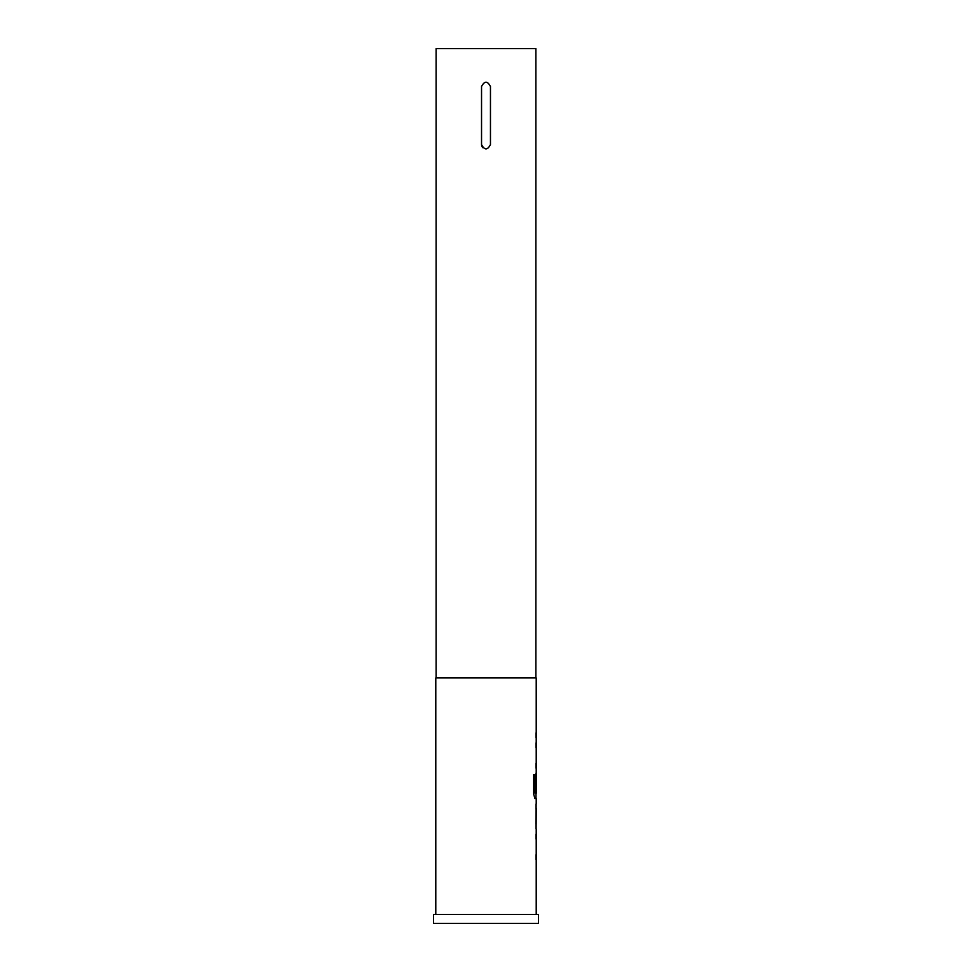 <?xml version="1.0" encoding="UTF-8"?>
<svg xmlns="http://www.w3.org/2000/svg" width="972" height="972" viewBox="0 0 972 972"><rect width="100%" height="100%" fill="white"/><g stroke="black" fill="none" stroke-linecap="round" stroke-linejoin="round"><path stroke-width="1.46" d="M536.216 914.47L536.216 829.007M536.107 803.856L536.107 829.007M536.216 808.534L536.143 824.317L536.216 808.534M435.784 914.47L435.784 677.921L536.216 677.921L536.216 793.346L534.952 793.031L534.952 774.477L533.701 774.477L533.701 794.16L534.879 798.534L536.216 798.534L536.216 803.856M535.985 777.564L535.888 773.384M538.439 914.47L433.561 914.47L433.561 923.4L538.439 923.4L538.439 914.47M481.541 144.561L481.541 86.532C484.506 80.785 487.482 80.785 490.459 86.532L490.459 144.561C487.494 150.32 484.518 150.32 481.541 144.561A4.459 4.459 0 0 0 482.841 147.72M535.876 677.921L535.876 48.6L436.124 48.6L436.124 677.921M535.9 791.196L536.119 777.879M534.734 793.031L534.734 774.477M535.9 824.001L536.119 808.85M535.985 732.924L535.985 737.614M535.985 742.924L535.985 747.614M535.985 763.397L535.985 768.074M535.985 793.346L535.985 798.534M535.985 804.087L535.985 808.534M535.985 824.317L535.985 828.776M535.985 834.316L535.985 838.994M535.985 854.777L535.985 859.467"/></g></svg>
